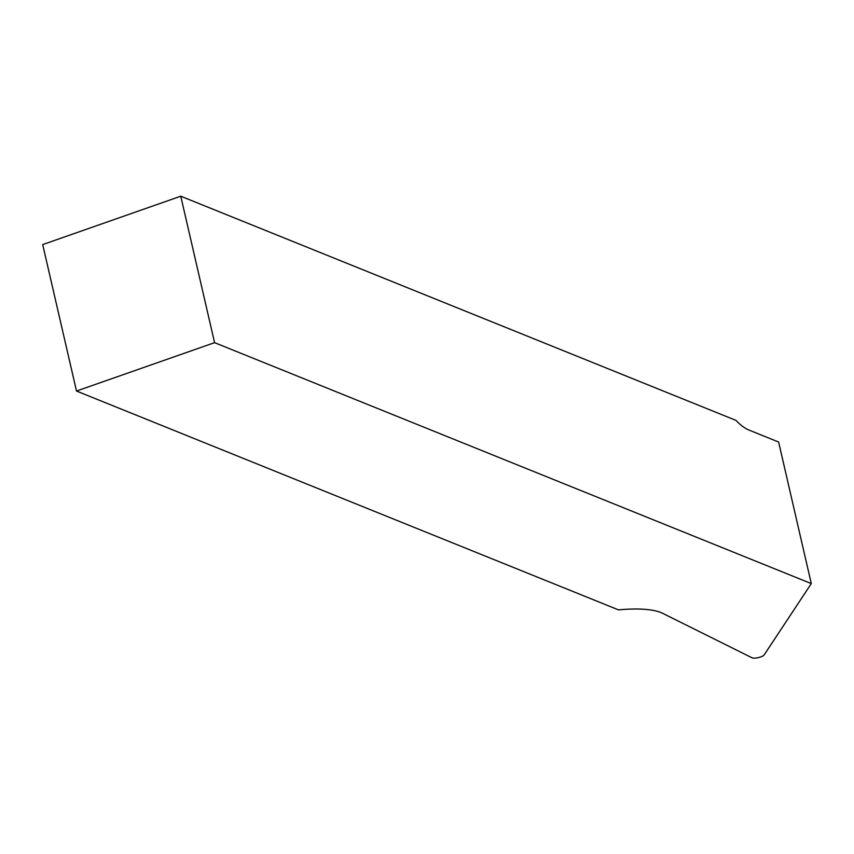 <?xml version="1.0" encoding="UTF-8"?>
<svg xmlns="http://www.w3.org/2000/svg" width="854" height="854" viewBox="0 0 854 854"><rect width="100%" height="100%" fill="white"/><g stroke="black" fill="none" stroke-linecap="round" stroke-linejoin="round"><path stroke-width="1.28" d="M76.508 391.036L618.499 609.873A82.155 22.855 167 0 1 662.64 613.311L752.043 657.793A6.522 1.815 167 0 0 758.469 657.58A6.522 1.815 167 0 0 764.138 654.933L811.3 583.592L778.613 442.03L748.862 430.01A78.237 27.755 -109.3 0 1 735.999 420.392L180.76 196.207L42.7 244.586L76.508 391.036L214.578 342.657L180.76 196.207M811.3 583.592L214.578 342.657"/></g></svg>
